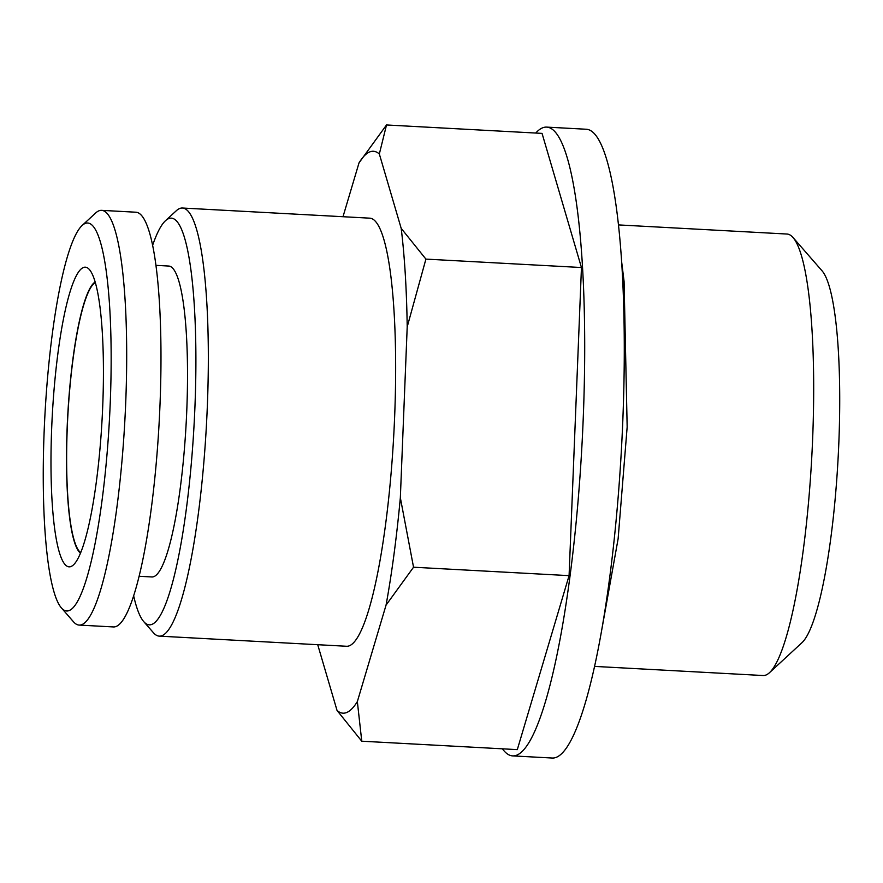 <?xml version="1.0" encoding="UTF-8"?>
<svg xmlns="http://www.w3.org/2000/svg" width="883" height="883" viewBox="0 0 883 883"><rect width="100%" height="100%" fill="white"/><g stroke="black" fill="none" stroke-linecap="round" stroke-linejoin="round"><path stroke-width="1.32" d="M152.627 245.319A203.653 33.896 93.1 0 1 165.441 220.761L176.269 210.772A214.37 35.684 93.1 0 1 182.45 208.024A214.37 35.684 93.1 0 1 207.339 406.147A214.37 35.684 93.1 0 1 159.282 636.135A214.37 35.684 93.1 0 1 153.432 632.736L143.752 621.632A203.653 33.896 93.1 0 1 133.653 595.826M182.45 208.024L369.778 218.167A214.37 35.684 93.1 0 1 394.657 416.279A214.37 35.684 93.1 0 1 346.6 646.268L159.282 636.135M165.441 220.761A203.653 33.896 93.1 0 1 194.955 406.368A203.653 33.896 93.1 0 1 143.752 621.632M618.464 224.911L786.996 234.039A221.07 36.799 93.1 0 1 793.033 237.538L822.073 270.849A188.907 31.446 93.1 0 1 838.85 442.449A188.907 31.446 93.1 0 1 801.941 642.714L769.479 672.691A221.07 36.799 93.1 0 1 763.1 675.528L594.568 666.4M793.033 237.538A221.07 36.799 93.1 0 1 812.658 438.343A221.07 36.799 93.1 0 1 769.479 672.691M535.749 133.046A314.856 52.406 93.1 0 1 546.698 127.108A314.856 52.406 93.1 0 1 583.244 418.089A314.856 52.406 93.1 0 1 512.659 755.892A314.856 52.406 93.1 0 1 502.427 748.817M546.698 127.108L586.279 129.249A314.856 52.406 93.1 0 1 622.824 420.242A314.856 52.406 93.1 0 1 552.239 758.033L512.659 755.892M51.678 428.167A150.055 24.978 93.1 0 1 89.404 269.547A150.055 24.978 93.1 0 1 102.737 405.849A150.055 24.978 93.1 0 1 73.421 564.921A150.055 24.978 93.1 0 1 51.678 428.167M80.485 553.166A136.655 22.748 93.1 0 1 67.141 427.88A136.655 22.748 93.1 0 1 95.154 281.997M110.254 402.571A194.271 32.34 93.1 0 1 61.402 607.912A194.271 32.34 93.1 0 1 44.15 431.445A194.271 32.34 93.1 0 1 82.097 225.507A194.271 32.34 93.1 0 1 110.254 402.571M82.097 225.507L95.629 213.013A207.671 34.569 93.1 0 1 101.622 210.353A207.671 34.569 93.1 0 1 125.728 402.284A207.671 34.569 93.1 0 1 79.172 625.087A207.671 34.569 93.1 0 1 73.499 621.798L61.402 607.912M101.622 210.353L135.916 212.218A207.671 34.569 93.1 0 1 160.022 404.138A207.671 34.569 93.1 0 1 113.465 626.941L79.172 625.087M155.949 265.353L168.73 266.048A155.684 25.916 93.1 0 1 186.799 409.933A155.684 25.916 93.1 0 1 151.898 576.963L139.117 576.268M80.706 552.626A135.993 22.638 93.1 0 1 67.263 427.836A135.993 22.638 93.1 0 1 95.32 282.56M317.725 644.711L337.041 710.462L361.765 741.201L517.306 749.623L569.082 575.639L581.455 267.527L542.052 133.388L386.511 124.967L359.028 162.847L343.001 216.71M581.455 267.527L425.915 259.105L401.191 228.366L379.337 153.973L386.511 124.967M569.082 575.639L413.542 567.217L400.341 497.725L407.206 326.865L425.915 259.105M361.765 741.201L357.35 701.588L386.059 605.109L413.542 567.217M359.028 162.847A281.357 46.832 93.1 0 1 359.061 162.803A281.357 46.832 93.1 0 1 379.337 153.973M401.191 228.366A281.357 46.832 93.1 0 1 407.206 326.865M400.341 497.725A281.357 46.832 93.1 0 1 386.059 605.109M357.35 701.588A281.357 46.832 93.1 0 1 337.041 710.462M621.643 261.776L624.082 281.478L627.162 426.986L618.122 538.796L601.698 630.109"/></g></svg>
